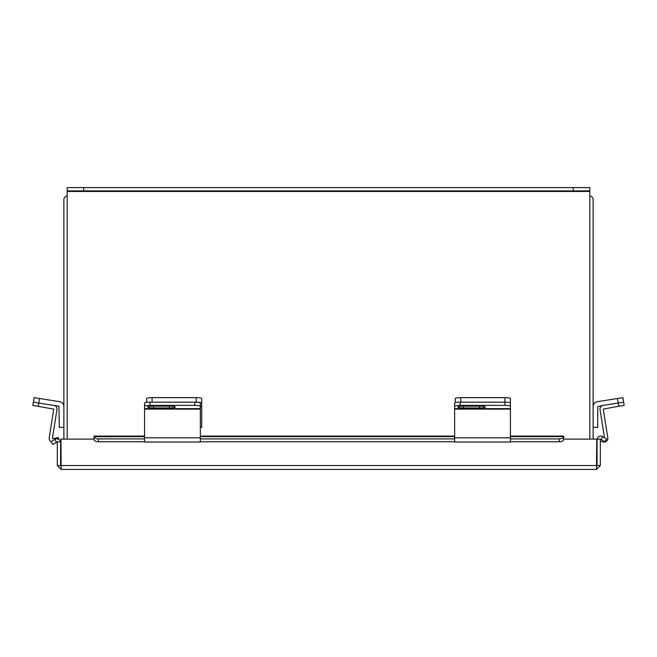 <?xml version="1.0" encoding="UTF-8"?>
<svg xmlns="http://www.w3.org/2000/svg" width="657" height="657" viewBox="0 0 657 657"><rect width="100%" height="100%" fill="white"/><g stroke="black" fill="none" stroke-linecap="round" stroke-linejoin="round"><path stroke-width="0.99" d="M589.83 195.885A3.868 3.868 0 0 1 593.123 199.712L593.123 439.106M63.877 439.106L63.877 199.712A3.868 3.868 0 0 1 67.17 195.885M563.64 439.796L563.665 439.106L596.745 439.106L596.482 469.41L61.183 469.41L60.92 439.106L94 439.106M61.183 469.41L57.315 465.542L57.315 441.841L60.608 441.841L60.608 465.542L61.183 466.109M596.482 469.41L600.35 465.542L600.35 439.106L597.057 439.106L597.057 465.542L596.482 466.109M600.35 465.542L597.057 465.542M57.315 465.542L60.608 465.542M597.123 439.106A3.696 3.696 0 0 1 602.592 436.601L606.608 438.917L604.957 441.767L600.95 439.451L600.35 439.796M144.556 436.601L94 436.708A4.41 2.209 0 0 0 98.41 438.917L98.41 441.767A4.41 2.209 180 0 1 94 439.558L94 436.1L144.556 436.1M510.432 436.1L563.665 436.1L563.665 439.558A4.41 2.209 180 0 1 559.255 441.767L559.255 438.917A4.41 2.209 0 0 0 563.665 436.708M98.41 438.917L144.556 438.917M200.344 438.917L454.636 438.917M510.432 438.917L559.255 438.917M98.41 441.767L144.556 441.767M200.344 441.767L454.636 441.767M510.432 441.767L559.255 441.767M57.315 442.531L56.724 442.186L52.708 444.502L51.065 441.652L55.073 439.336A3.696 3.696 0 0 1 60.543 441.841M604.481 437.685L600.038 409.615A3.663 3.663 0 0 1 603.077 405.426L597.714 406.617L597.714 427.387L593.123 427.387M603.077 405.426L618.196 403.028L617.473 398.503L597.328 401.69A4.985 4.985 0 0 0 593.123 406.617M617.473 398.503L622.918 397.641L623.641 402.166L624.15 405.394L618.705 406.256L618.196 403.028L623.641 402.166M510.432 406.617L510.432 403.028A5.511 0.862 180 0 0 504.921 402.166A5.511 0.862 -0 0 1 510.432 403.028L510.432 408.646L454.636 408.646L454.636 437.8L510.432 437.8L510.432 408.646M455.301 402.626L455.301 398.503A5.511 0.862 -0 0 1 460.812 397.641L504.921 397.641A5.511 0.862 -0 0 1 510.432 398.503L510.432 403.028M460.812 397.641L460.812 402.166L504.921 402.166L504.921 397.641M454.636 408.646L454.636 403.028A5.511 0.862 -0 0 1 460.155 402.166L504.921 402.166L504.921 405.394A5.511 0.862 180 0 1 510.432 406.256M479.495 407.931A5.847 0.912 180 0 0 485.334 407.02A5.847 0.912 180 0 0 479.495 406.108L463.62 406.108A5.847 0.912 180 0 0 457.773 407.02A5.847 0.912 180 0 0 463.62 407.931L479.495 407.931L479.495 406.108M460.155 402.166L460.155 405.394L504.921 405.394M460.155 405.394A5.511 0.862 180 0 0 454.636 406.256M510.432 437.8L510.432 442.038L454.636 442.038L454.636 437.8M618.705 406.256L603.257 409.106L607.807 437.8A3.663 3.663 0 0 1 603.364 441.939L600.35 441.249M200.344 427.387L201.699 427.387L201.699 406.223L200.344 406.223M146.568 402.363L146.568 398.503A5.511 0.862 -0 0 1 152.079 397.641L196.188 397.641A5.511 0.862 -0 0 1 201.699 398.503L201.699 406.223M201.699 403.028A5.511 0.862 180 0 0 196.188 402.166L196.188 397.641M152.079 397.641L152.079 402.166L196.188 402.166M144.556 409.106L144.556 437.8L200.344 437.8L200.344 408.646L144.556 408.646L144.556 409.106L200.344 409.106M144.556 408.646L144.556 403.028A5.511 0.862 0 0 1 150.067 402.166L194.833 402.166A5.511 0.862 0 0 1 200.344 403.028L200.344 408.646M169.407 407.931A5.847 0.912 180 0 0 175.255 407.02A5.847 0.912 180 0 0 169.407 406.108L153.533 406.108A5.847 0.912 180 0 0 147.685 407.02A5.847 0.912 180 0 0 153.533 407.931L169.407 407.931L169.407 406.108M200.344 406.256A5.511 0.862 180 0 0 194.833 405.394L194.833 402.166M150.067 402.166L150.067 405.394L194.833 405.394M150.067 405.394A5.511 0.862 180 0 0 144.556 406.256M200.344 437.8L200.344 442.038L144.556 442.038L144.556 437.8M589.83 439.106L589.83 190.891L573.29 190.891L573.29 187.59L589.83 187.59L589.83 190.891M67.17 190.891L67.17 187.59L83.71 187.59L83.71 190.891L67.17 190.891L67.17 439.106M83.71 187.59L573.29 187.59M83.71 190.891L573.29 190.891M58.777 439.344L58.358 437.505L52.897 438.761L52.42 438.318L56.962 409.615A3.663 3.663 0 0 0 53.923 405.426M51.115 441.619A3.663 3.663 0 0 1 49.193 437.8L53.743 409.106L32.85 405.394L34.082 397.641L59.672 401.69A4.985 4.985 0 0 1 63.877 406.617M63.877 427.387L59.286 427.387L58.949 406.223L33.359 402.166M596.745 465.542L60.92 465.542M601.139 439.558L602.781 436.708M200.344 436.601L454.636 436.601M510.432 436.601L563.665 436.601M54.884 439.443L56.527 442.292M454.636 409.106L510.432 409.106M463.62 406.108L463.62 407.931M200.344 406.617L201.699 406.617M153.533 406.108L153.533 407.931M67.17 191.458L589.83 191.458M39.527 398.503L38.295 406.256M454.636 436.1L200.344 436.1"/></g></svg>
